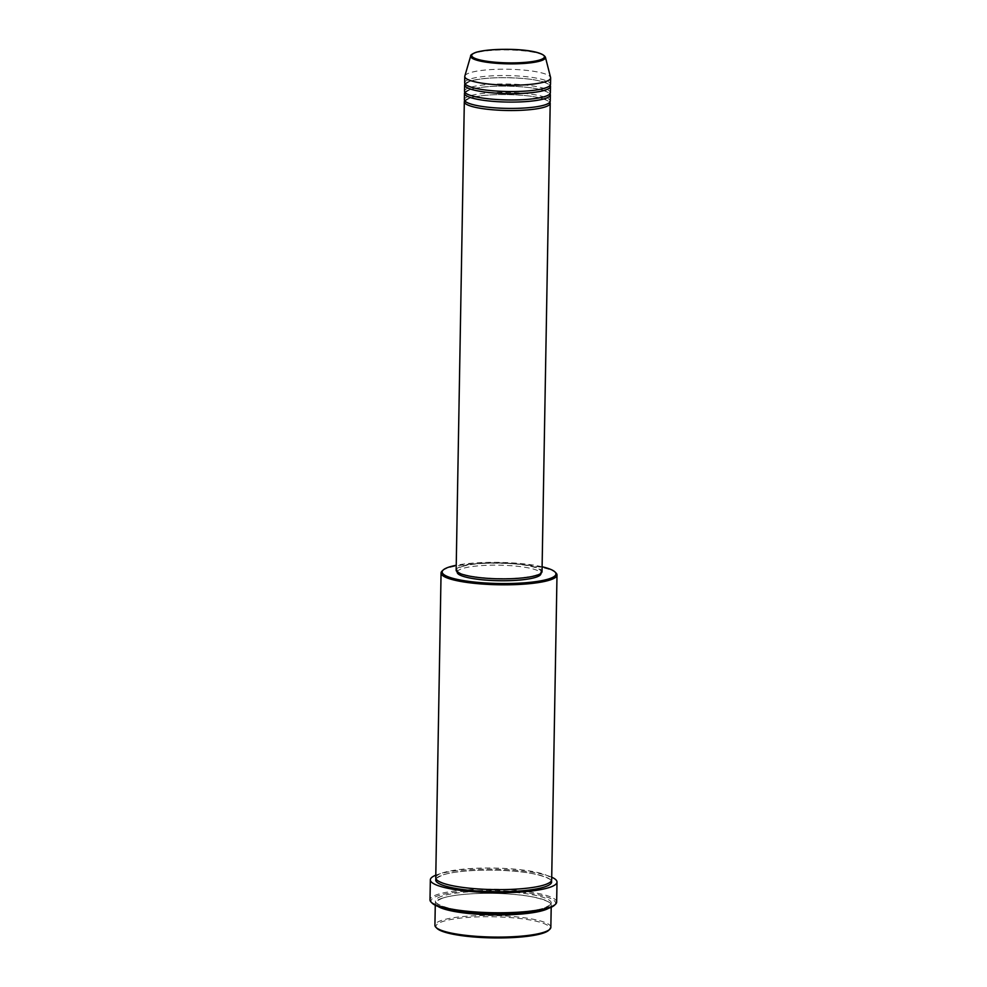 <?xml version="1.0" encoding="UTF-8"?>
<svg xmlns="http://www.w3.org/2000/svg" width="987" height="987" viewBox="0 0 987 987"><rect width="100%" height="100%" fill="white"/><g stroke="black" fill="none" stroke-linecap="round" stroke-linejoin="round"><path stroke-width="0.74" stroke-dasharray="4.93 3.7" d="M464.717 100.736A42.947 7.97 -179 0 1 469.281 98.169A42.947 7.97 -179 0 1 514.856 94.814A42.947 7.97 -179 0 1 549.845 102.216M464.359 99.675A42.947 7.97 -179 0 1 469.318 96.06A42.947 7.97 -179 0 1 517.682 92.852A42.947 7.97 -179 0 1 550.24 101.167M464.865 92.297A42.947 7.97 -179 0 1 469.417 89.731A42.947 7.97 -179 0 1 515.004 86.375A42.947 7.97 -179 0 1 549.981 93.777M464.507 91.236A42.947 7.97 -179 0 1 469.454 87.621A42.947 7.97 -179 0 1 517.817 84.413A42.947 7.97 -179 0 1 550.388 92.729M465.013 83.858A42.947 7.97 -179 0 1 469.565 81.292A42.947 7.97 -179 0 1 515.152 77.936A42.947 7.97 -179 0 1 550.129 85.338M464.655 82.797A42.947 7.97 -179 0 1 469.602 79.182A42.947 7.97 -179 0 1 517.965 75.987A42.947 7.97 -179 0 1 550.524 84.29M436.97 928.36A56.901 10.561 -179 0 1 442.534 921.574A56.901 10.561 -179 0 1 511.797 917.7A56.901 10.561 -179 0 1 548.698 930.309M550.845 927.299A57.974 10.758 1 0 0 506.886 916.084A57.974 10.758 1 0 0 441.596 920.402A57.974 10.758 1 0 0 434.922 925.275M542.11 566.772A56.901 10.561 1 0 0 456.241 565.267M442.151 570.979A57.974 10.758 -179 0 1 447.753 568.117A57.974 10.758 -179 0 1 507.639 563.503A57.974 10.758 -179 0 1 555.989 572.966M432.133 903.142A62.267 11.56 -179 0 1 438.228 895.715A62.267 11.56 -179 0 1 514.017 891.471A62.267 11.56 -179 0 1 554.41 905.276M556.656 902.081A63.341 11.758 1 0 0 508.626 889.818A63.341 11.758 1 0 0 437.29 894.543A63.341 11.758 1 0 0 429.999 899.873M437.809 906.337A57.974 10.758 -179 0 1 435.304 903.13A57.974 10.758 -179 0 1 441.991 898.256A57.974 10.758 -179 0 1 507.281 893.926A57.974 10.758 -179 0 1 551.24 905.153A57.974 10.758 -179 0 1 548.624 908.274M435.748 877.813A57.974 10.758 -179 0 1 442.435 872.94A57.974 10.758 -179 0 1 507.725 868.609A57.974 10.758 -179 0 1 551.671 879.836M456.154 570.091A42.947 7.97 -179 0 1 461.102 566.476A42.947 7.97 -179 0 1 509.465 563.281A42.947 7.97 -179 0 1 542.023 571.584M462.052 566.587A41.873 7.773 -179 0 1 509.206 563.466A41.873 7.773 -179 0 1 540.95 571.572A41.873 7.773 -179 0 1 536.126 575.088A41.873 7.773 -179 0 1 488.972 578.209A41.873 7.773 -179 0 1 457.228 570.104A41.873 7.773 -179 0 1 462.052 566.587M457.191 572.213A41.873 7.773 -179 0 1 462.015 568.697A41.873 7.773 -179 0 1 509.169 565.576A41.873 7.773 -179 0 1 540.913 573.681M435.798 875.185A63.341 11.758 -179 0 1 437.648 874.507A63.341 11.758 -179 0 1 496.005 869.214A63.341 11.758 -179 0 1 551.721 877.209M464.828 76.061A42.947 7.97 -179 0 1 469.713 72.853A42.947 7.97 -179 0 1 517.028 69.583A42.947 7.97 -179 0 1 550.598 77.566M470.713 55.901A37.407 6.946 -179 0 1 474.969 53.101A37.407 6.946 -179 0 1 516.176 50.263A37.407 6.946 -179 0 1 545.416 57.197M442.028 896.147A57.974 10.758 1 0 0 466.283 911.1A57.974 10.758 1 0 0 544.59 907.917A57.974 10.758 1 0 0 520.322 892.964A57.974 10.758 1 0 0 442.028 896.147M436.007 878.874A57.974 10.758 -179 0 1 442.398 875.05A57.974 10.758 -179 0 1 504.912 870.559A57.974 10.758 -179 0 1 551.375 880.885M469.639 98.132L465.42 100.748C463.742 100.218 467.443 105.017 488.454 107.238C508.243 109.52 535.213 108.311 544.923 104.819C551.647 101.809 548.266 102.377 549.142 102.204C551.708 103.376 546.23 97.047 521.975 95.307C499.41 93.765 481.964 94.703 469.639 98.132M469.787 89.694L465.568 92.309C463.89 91.779 467.591 96.59 488.59 98.811C508.391 101.081 535.361 99.872 545.071 96.381C551.795 93.37 548.414 93.938 549.29 93.765C551.856 94.937 546.379 88.608 522.123 86.868C499.558 85.326 482.112 86.264 469.787 89.694M469.935 81.255L465.716 83.87C464.038 83.352 467.739 88.151 488.738 90.372C508.539 92.642 535.509 91.433 545.219 87.942C551.943 84.931 548.562 85.499 549.438 85.326C552.004 86.498 546.527 80.169 522.271 78.429C499.706 76.887 482.261 77.825 469.935 81.255M442.349 898.219C437.155 900.613 435.181 901.908 436.402 902.093C433.429 902.167 444.903 909.582 468.64 911.334C495.351 914.295 531.142 912.642 544.232 907.954C549.401 905.56 551.388 904.277 550.178 904.08C553.51 903.549 540.012 895.962 511.451 894.247C485.629 892.1 454.427 893.938 442.349 898.219M544.639 884.747C531.549 889.435 495.758 891.088 469.047 888.127C445.31 886.375 433.836 878.973 436.797 878.886C435.588 878.701 437.562 877.418 442.756 875.013C454.834 870.731 486.036 868.893 511.846 871.04C540.42 872.755 553.904 880.355 550.586 880.873C551.795 881.07 549.808 882.353 544.639 884.747M540.95 571.572L540.925 573.336M551.24 905.153L551.202 907.263M435.304 903.13L435.267 905.239M457.228 570.104L457.191 571.88"/><path stroke-width="1.48" d="M549.845 102.216A42.947 7.97 -179 0 1 550.203 103.277A42.947 7.97 -179 0 1 545.243 106.892A42.947 7.97 -179 0 1 496.88 110.088A42.947 7.97 -179 0 1 464.322 101.784A42.947 7.97 -179 0 1 464.717 100.736M549.981 93.777A42.947 7.97 -179 0 1 550.351 94.838L550.24 101.167A42.947 7.97 -179 0 1 545.28 104.782A42.947 7.97 -179 0 1 496.917 107.978A42.947 7.97 -179 0 1 464.359 99.675L464.47 93.346A42.947 7.97 -179 0 1 464.865 92.297M550.351 94.838A42.947 7.97 -179 0 1 545.392 98.453A42.947 7.97 -179 0 1 497.029 101.649A42.947 7.97 -179 0 1 464.47 93.346M550.129 85.338A42.947 7.97 -179 0 1 550.499 86.4L550.388 92.729A42.947 7.97 -179 0 1 545.429 96.344A42.947 7.97 -179 0 1 497.066 99.539A42.947 7.97 -179 0 1 464.507 91.236L464.618 84.907A42.947 7.97 -179 0 1 465.013 83.858M550.499 86.4A42.947 7.97 -179 0 1 545.54 90.014A42.947 7.97 -179 0 1 497.177 93.222A42.947 7.97 -179 0 1 464.618 84.907M545.416 57.197L550.598 77.566A42.947 7.97 -179 0 1 550.635 77.961L550.524 84.29A42.947 7.97 -179 0 1 545.577 87.905A42.947 7.97 -179 0 1 497.214 91.112A42.947 7.97 -179 0 1 464.655 82.797L464.766 76.468A42.947 7.97 -179 0 1 464.828 76.061L470.713 55.901A37.407 6.946 -179 0 0 498.102 63.427A37.407 6.946 -179 0 0 541.147 60.7A37.407 6.946 -179 0 0 545.416 57.197C540.234 47.721 490.527 47.684 475.549 52.471C471.934 54.026 470.33 55.173 470.713 55.901M549.771 929.31L548.698 930.309A56.901 10.561 -179 0 1 543.195 933.122A56.901 10.561 -179 0 1 484.42 937.65A56.901 10.561 -179 0 1 436.97 928.36L435.933 927.324A57.974 10.758 1 0 0 484.272 936.786A57.974 10.758 1 0 0 544.17 932.172A57.974 10.758 1 0 0 549.771 929.31A57.974 10.758 1 0 0 550.845 927.299L551.202 907.263M456.241 565.267A56.901 10.561 1 0 0 448.715 567.18A56.901 10.561 1 0 0 443.225 569.98A56.901 10.561 1 0 0 480.126 582.589A56.901 10.561 1 0 0 549.377 578.727A56.901 10.561 1 0 0 554.953 571.929A56.901 10.561 1 0 0 542.11 566.772M554.953 571.929L555.989 572.966A57.974 10.758 -179 0 1 557.001 575.014A57.974 10.758 -179 0 1 550.314 579.887A57.974 10.758 -179 0 1 485.024 584.218A57.974 10.758 -179 0 1 441.066 572.991A57.974 10.758 -179 0 1 442.151 570.979L443.225 569.98M555.471 904.277L554.41 905.276A62.267 11.56 -179 0 1 548.39 908.348A62.267 11.56 -179 0 1 484.062 913.308A62.267 11.56 -179 0 1 432.133 903.142L431.097 902.106A63.341 11.758 1 0 0 483.926 912.444A63.341 11.758 1 0 0 549.352 907.398A63.341 11.758 1 0 0 555.471 904.277A63.341 11.758 1 0 0 556.656 902.081L557.001 882.045A63.341 11.758 -179 0 1 549.71 887.362A63.341 11.758 -179 0 1 478.374 892.088A63.341 11.758 -179 0 1 430.344 879.824A63.341 11.758 -179 0 1 435.798 875.185M548.624 908.274A57.974 10.758 -179 0 1 544.553 910.026A57.974 10.758 -179 0 1 487.775 914.764A57.974 10.758 -179 0 1 437.809 906.337M557.001 575.014L551.671 879.836A57.974 10.758 -179 0 1 544.997 884.71A57.974 10.758 -179 0 1 479.707 889.04A57.974 10.758 -179 0 1 435.748 877.813L441.066 572.991M550.203 103.277L542.023 571.584A42.947 7.97 -179 0 1 537.076 575.199A42.947 7.97 -179 0 1 488.713 578.407A42.947 7.97 -179 0 1 456.154 570.091L464.322 101.784M540.925 573.336L540.913 573.681A41.873 7.773 -179 0 1 536.089 577.198A41.873 7.773 -179 0 1 488.935 580.319A41.873 7.773 -179 0 1 457.191 572.213L457.191 571.88M551.721 877.209A63.341 11.758 -179 0 1 557.001 882.045M550.635 77.961A42.947 7.97 -179 0 1 545.688 81.576A42.947 7.97 -179 0 1 497.325 84.783A42.947 7.97 -179 0 1 464.766 76.468M435.267 905.239L434.922 925.275A57.974 10.758 1 0 0 435.933 927.324M430.344 879.824L429.999 899.873A63.341 11.758 1 0 0 431.097 902.106M540.234 59.812A36.371 6.749 1 0 0 525.022 50.436A36.371 6.749 1 0 0 475.907 52.434A36.371 6.749 1 0 0 491.119 61.811A36.371 6.749 1 0 0 540.234 59.812M551.375 880.885A57.974 10.758 -179 0 1 544.96 886.819A57.974 10.758 -179 0 1 476.918 890.953A57.974 10.758 -179 0 1 436.007 878.874"/></g></svg>
